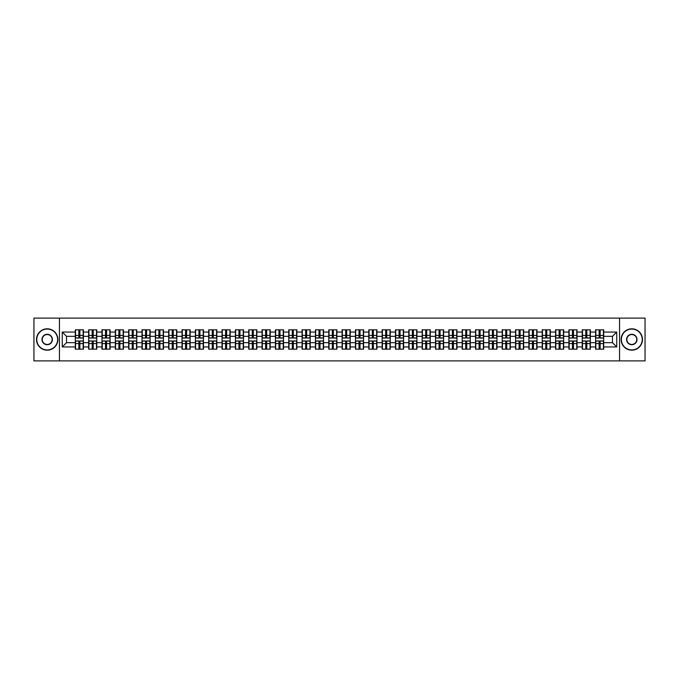 <?xml version="1.0" encoding="UTF-8"?>
<svg xmlns="http://www.w3.org/2000/svg" width="679" height="679" viewBox="0 0 679 679"><rect width="100%" height="100%" fill="white"/><g stroke="black" fill="none" stroke-linecap="round" stroke-linejoin="round"><path stroke-width="1.02" d="M619.562 360.88L645.05 360.88L645.05 318.12L619.562 318.12L619.562 360.88L59.438 360.88L59.438 318.12L33.95 318.12L33.95 360.88L59.438 360.88M619.562 318.12L59.438 318.12M612.466 342.666L612.466 336.334L603.699 336.334L603.699 342.666L612.466 342.666L616.744 346.944L616.744 332.056L603.699 332.056L603.699 329.833L595.576 329.833L595.576 336.334L590.365 336.334L590.365 342.666L595.576 342.666L595.576 336.334M616.744 346.944L603.699 346.944L603.699 349.167L595.576 349.167L595.576 346.944L590.365 346.944L590.365 349.167L582.234 349.167L582.234 346.944L577.023 346.944L577.023 349.167L568.9 349.167L568.9 346.944L563.68 346.944L563.68 349.167L555.558 349.167L555.558 346.944L550.338 346.944L550.338 349.167L542.215 349.167L542.215 346.944L537.004 346.944L537.004 349.167L528.873 349.167L528.873 346.944L523.662 346.944L523.662 349.167L515.539 349.167L515.539 346.944L510.319 346.944L510.319 349.167L502.197 349.167L502.197 346.944L496.977 346.944L496.977 349.167L488.855 349.167L488.855 346.944L483.635 346.944L483.635 349.167L475.512 349.167L475.512 346.944L470.301 346.944L470.301 349.167L462.17 349.167L462.17 346.944L456.959 346.944L456.959 349.167L448.836 349.167L448.836 346.944L443.616 346.944L443.616 349.167L435.494 349.167L435.494 346.944L430.274 346.944L430.274 349.167L422.151 349.167L422.151 346.944L416.931 346.944L416.931 349.167L408.809 349.167L408.809 346.944L403.598 346.944L403.598 349.167L395.467 349.167L395.467 346.944L390.255 346.944L390.255 349.167L382.133 349.167L382.133 346.944L376.913 346.944L376.913 349.167L368.79 349.167L368.79 346.944L363.571 346.944L363.571 349.167L355.448 349.167L355.448 346.944L350.228 346.944L350.228 349.167L342.106 349.167L342.106 346.944L336.894 346.944L336.894 349.167L328.772 349.167L328.772 346.944L323.552 346.944L323.552 349.167L315.429 349.167L315.429 346.944L310.21 346.944L310.21 349.167L302.087 349.167L302.087 346.944L296.867 346.944L296.867 349.167L288.745 349.167L288.745 346.944L283.533 346.944L283.533 349.167L275.402 349.167L275.402 346.944L270.191 346.944L270.191 349.167L262.069 349.167L262.069 346.944L256.849 346.944L256.849 349.167L248.726 349.167L248.726 346.944L243.506 346.944L243.506 349.167L235.384 349.167L235.384 346.944L230.164 346.944L230.164 349.167L222.041 349.167L222.041 346.944L216.83 346.944L216.83 349.167L208.699 349.167L208.699 346.944L203.488 346.944L203.488 349.167L195.365 349.167L195.365 346.944L190.145 346.944L190.145 349.167L182.023 349.167L182.023 346.944L176.803 346.944L176.803 349.167L168.681 349.167L168.681 346.944L163.461 346.944L163.461 349.167L155.338 349.167L155.338 346.944L150.127 346.944L150.127 349.167L141.996 349.167L141.996 346.944L136.785 346.944L136.785 349.167L128.662 349.167L128.662 346.944L123.442 346.944L123.442 349.167L115.32 349.167L115.32 346.944L110.1 346.944L110.1 349.167L101.977 349.167L101.977 346.944L96.766 346.944L96.766 349.167L88.635 349.167L88.635 346.944L83.424 346.944L83.424 349.167L75.301 349.167L75.301 346.944L62.256 346.944L62.256 332.056L75.301 332.056L75.301 336.334L66.534 336.334L66.534 342.666L75.301 342.666L75.301 336.334M595.576 332.056L590.365 332.056L590.365 329.833L582.234 329.833L582.234 332.056L577.023 332.056L577.023 329.833L568.9 329.833L568.9 332.056L563.68 332.056L563.68 329.833L555.558 329.833L555.558 332.056L550.338 332.056L550.338 329.833L542.215 329.833L542.215 332.056L537.004 332.056L537.004 329.833L528.873 329.833L528.873 332.056L523.662 332.056L523.662 329.833L515.539 329.833L515.539 332.056L510.319 332.056L510.319 329.833L502.197 329.833L502.197 332.056L496.977 332.056L496.977 329.833L488.855 329.833L488.855 332.056L483.635 332.056L483.635 329.833L475.512 329.833L475.512 332.056L470.301 332.056L470.301 329.833L462.17 329.833L462.17 332.056L456.959 332.056L456.959 329.833L448.836 329.833L448.836 332.056L443.616 332.056L443.616 329.833L435.494 329.833L435.494 332.056L430.274 332.056L430.274 329.833L422.151 329.833L422.151 332.056L416.931 332.056L416.931 329.833L408.809 329.833L408.809 332.056L403.598 332.056L403.598 329.833L395.467 329.833L395.467 332.056L390.255 332.056L390.255 329.833L382.133 329.833L382.133 332.056L376.913 332.056L376.913 329.833L368.79 329.833L368.79 332.056L363.571 332.056L363.571 329.833L355.448 329.833L355.448 332.056L350.228 332.056L350.228 329.833L342.106 329.833L342.106 332.056L336.894 332.056L336.894 329.833L328.772 329.833L328.772 332.056L323.552 332.056L323.552 329.833L315.429 329.833L315.429 332.056L310.21 332.056L310.21 329.833L302.087 329.833L302.087 332.056L296.867 332.056L296.867 329.833L288.745 329.833L288.745 332.056L283.533 332.056L283.533 329.833L275.402 329.833L275.402 332.056L270.191 332.056L270.191 329.833L262.069 329.833L262.069 332.056L256.849 332.056L256.849 329.833L248.726 329.833L248.726 332.056L243.506 332.056L243.506 329.833L235.384 329.833L235.384 332.056L230.164 332.056L230.164 329.833L222.041 329.833L222.041 332.056L216.83 332.056L216.83 329.833L208.699 329.833L208.699 332.056L203.488 332.056L203.488 329.833L195.365 329.833L195.365 332.056L190.145 332.056L190.145 329.833L182.023 329.833L182.023 332.056L176.803 332.056L176.803 329.833L168.681 329.833L168.681 332.056L163.461 332.056L163.461 329.833L155.338 329.833L155.338 332.056L150.127 332.056L150.127 329.833L141.996 329.833L141.996 332.056L136.785 332.056L136.785 329.833L128.662 329.833L128.662 332.056L123.442 332.056L123.442 329.833L115.32 329.833L115.32 332.056L110.1 332.056L110.1 329.833L101.977 329.833L101.977 332.056L96.766 332.056L96.766 329.833L88.635 329.833L88.635 332.056L83.424 332.056L83.424 329.833L75.301 329.833L75.301 332.056M595.576 342.666L595.576 346.944M590.365 342.666L590.365 346.944M590.365 332.056L590.365 336.334M577.023 342.666L582.234 342.666L582.234 336.334L577.023 336.334L577.023 346.944M582.234 342.666L582.234 346.944M582.234 332.056L582.234 336.334M577.023 332.056L577.023 336.334M563.68 342.666L568.9 342.666L568.9 336.334L563.68 336.334L563.68 346.944M568.9 342.666L568.9 346.944M568.9 332.056L568.9 336.334M563.68 332.056L563.68 336.334M550.338 342.666L555.558 342.666L555.558 336.334L550.338 336.334L550.338 346.944M555.558 342.666L555.558 346.944M555.558 332.056L555.558 336.334M550.338 332.056L550.338 336.334M537.004 342.666L542.215 342.666L542.215 336.334L537.004 336.334L537.004 346.944M542.215 342.666L542.215 346.944M542.215 332.056L542.215 336.334M537.004 332.056L537.004 336.334M523.662 342.666L528.873 342.666L528.873 336.334L523.662 336.334L523.662 346.944M528.873 342.666L528.873 346.944M528.873 332.056L528.873 336.334M523.662 332.056L523.662 336.334M510.319 342.666L515.539 342.666L515.539 336.334L510.319 336.334L510.319 346.944M515.539 342.666L515.539 346.944M515.539 332.056L515.539 336.334M510.319 332.056L510.319 336.334M496.977 342.666L502.197 342.666L502.197 336.334L496.977 336.334L496.977 346.944M502.197 342.666L502.197 346.944M502.197 332.056L502.197 336.334M496.977 332.056L496.977 336.334M483.635 342.666L488.855 342.666L488.855 336.334L483.635 336.334L483.635 346.944M488.855 342.666L488.855 346.944M488.855 332.056L488.855 336.334M483.635 332.056L483.635 336.334M470.301 342.666L475.512 342.666L475.512 336.334L470.301 336.334L470.301 346.944M475.512 342.666L475.512 346.944M475.512 332.056L475.512 336.334M470.301 332.056L470.301 336.334M456.959 342.666L462.17 342.666L462.17 336.334L456.959 336.334L456.959 346.944M462.17 342.666L462.17 346.944M462.17 332.056L462.17 336.334M456.959 332.056L456.959 336.334M443.616 342.666L448.836 342.666L448.836 336.334L443.616 336.334L443.616 346.944M448.836 342.666L448.836 346.944M448.836 332.056L448.836 336.334M443.616 332.056L443.616 336.334M430.274 342.666L435.494 342.666L435.494 336.334L430.274 336.334L430.274 346.944M435.494 342.666L435.494 346.944M435.494 332.056L435.494 336.334M430.274 332.056L430.274 336.334M416.931 342.666L422.151 342.666L422.151 336.334L416.931 336.334L416.931 346.944M422.151 342.666L422.151 346.944M422.151 332.056L422.151 336.334M416.931 332.056L416.931 336.334M403.598 342.666L408.809 342.666L408.809 336.334L403.598 336.334L403.598 346.944M408.809 342.666L408.809 346.944M408.809 332.056L408.809 336.334M403.598 332.056L403.598 336.334M390.255 342.666L395.467 342.666L395.467 336.334L390.255 336.334L390.255 346.944M395.467 342.666L395.467 346.944M395.467 332.056L395.467 336.334M390.255 332.056L390.255 336.334M376.913 342.666L382.133 342.666L382.133 336.334L376.913 336.334L376.913 346.944M382.133 342.666L382.133 346.944M382.133 332.056L382.133 336.334M376.913 332.056L376.913 336.334M363.571 342.666L368.79 342.666L368.79 336.334L363.571 336.334L363.571 346.944M368.79 342.666L368.79 346.944M368.79 332.056L368.79 336.334M363.571 332.056L363.571 336.334M350.228 342.666L355.448 342.666L355.448 336.334L350.228 336.334L350.228 346.944M355.448 342.666L355.448 346.944M355.448 332.056L355.448 336.334M350.228 332.056L350.228 336.334M336.894 342.666L342.106 342.666L342.106 336.334L336.894 336.334L336.894 346.944M342.106 342.666L342.106 346.944M342.106 332.056L342.106 336.334M336.894 332.056L336.894 336.334M323.552 342.666L328.772 342.666L328.772 336.334L323.552 336.334L323.552 346.944M328.772 342.666L328.772 346.944M328.772 332.056L328.772 336.334M323.552 332.056L323.552 336.334M310.21 342.666L315.429 342.666L315.429 336.334L310.21 336.334L310.21 346.944M315.429 342.666L315.429 346.944M315.429 332.056L315.429 336.334M310.21 332.056L310.21 336.334M296.867 342.666L302.087 342.666L302.087 336.334L296.867 336.334L296.867 346.944M302.087 342.666L302.087 346.944M302.087 332.056L302.087 336.334M296.867 332.056L296.867 336.334M283.533 342.666L288.745 342.666L288.745 336.334L283.533 336.334L283.533 346.944M288.745 342.666L288.745 346.944M288.745 332.056L288.745 336.334M283.533 332.056L283.533 336.334M270.191 342.666L275.402 342.666L275.402 336.334L270.191 336.334L270.191 346.944M275.402 342.666L275.402 346.944M275.402 332.056L275.402 336.334M270.191 332.056L270.191 336.334M256.849 342.666L262.069 342.666L262.069 336.334L256.849 336.334L256.849 346.944M262.069 342.666L262.069 346.944M262.069 332.056L262.069 336.334M256.849 332.056L256.849 336.334M243.506 342.666L248.726 342.666L248.726 336.334L243.506 336.334L243.506 346.944M248.726 342.666L248.726 346.944M248.726 332.056L248.726 336.334M243.506 332.056L243.506 336.334M230.164 342.666L235.384 342.666L235.384 336.334L230.164 336.334L230.164 346.944M235.384 342.666L235.384 346.944M235.384 332.056L235.384 336.334M230.164 332.056L230.164 336.334M216.83 342.666L222.041 342.666L222.041 336.334L216.83 336.334L216.83 346.944M222.041 342.666L222.041 346.944M222.041 332.056L222.041 336.334M216.83 332.056L216.83 336.334M203.488 342.666L208.699 342.666L208.699 336.334L203.488 336.334L203.488 346.944M208.699 342.666L208.699 346.944M208.699 332.056L208.699 336.334M203.488 332.056L203.488 336.334M190.145 342.666L195.365 342.666L195.365 336.334L190.145 336.334L190.145 346.944M195.365 342.666L195.365 346.944M195.365 332.056L195.365 336.334M190.145 332.056L190.145 336.334M176.803 342.666L182.023 342.666L182.023 336.334L176.803 336.334L176.803 346.944M182.023 342.666L182.023 346.944M182.023 332.056L182.023 336.334M176.803 332.056L176.803 336.334M163.461 342.666L168.681 342.666L168.681 336.334L163.461 336.334L163.461 346.944M168.681 342.666L168.681 346.944M168.681 332.056L168.681 336.334M163.461 332.056L163.461 336.334M150.127 342.666L155.338 342.666L155.338 336.334L150.127 336.334L150.127 346.944M155.338 342.666L155.338 346.944M155.338 332.056L155.338 336.334M150.127 332.056L150.127 336.334M136.785 342.666L141.996 342.666L141.996 336.334L136.785 336.334L136.785 346.944M141.996 342.666L141.996 346.944M141.996 332.056L141.996 336.334M136.785 332.056L136.785 336.334M123.442 342.666L128.662 342.666L128.662 336.334L123.442 336.334L123.442 346.944M128.662 342.666L128.662 346.944M128.662 332.056L128.662 336.334M123.442 332.056L123.442 336.334M110.1 342.666L115.32 342.666L115.32 336.334L110.1 336.334L110.1 346.944M115.32 342.666L115.32 346.944M115.32 332.056L115.32 336.334M110.1 332.056L110.1 336.334M96.766 342.666L101.977 342.666L101.977 336.334L96.766 336.334L96.766 346.944M101.977 342.666L101.977 346.944M101.977 332.056L101.977 336.334M96.766 332.056L96.766 336.334M83.424 342.666L88.635 342.666L88.635 336.334L83.424 336.334L83.424 346.944M88.635 342.666L88.635 346.944M88.635 332.056L88.635 336.334M83.424 332.056L83.424 336.334M75.301 342.666L75.301 346.944M66.534 342.666L62.256 346.944M62.256 332.056L66.534 336.334M603.699 342.666L603.699 346.944M603.699 332.056L603.699 336.334M616.744 332.056L612.466 336.334M83.161 329.833L83.161 338.049L79.876 338.049L79.876 329.833M78.849 329.833L78.849 338.049L75.556 338.049L75.556 329.833M78.849 330.945L79.876 330.945M79.876 334.11L78.849 334.11M75.556 349.167L75.556 340.951L78.849 340.951L78.849 349.167M79.876 349.167L79.876 340.951L83.161 340.951L83.161 349.167M79.876 348.055L78.849 348.055M78.849 344.89L79.876 344.89M47.207 349.931A10.431 10.431 0 0 0 57.639 339.5A10.431 10.431 0 0 0 47.207 329.069A10.431 10.431 0 0 0 36.768 339.5A10.431 10.431 0 0 0 47.207 349.931M47.207 328.814A10.686 10.686 0 0 1 57.893 339.5A10.686 10.686 0 0 1 47.207 350.186A10.686 10.686 0 0 1 36.513 339.5A10.686 10.686 0 0 1 47.207 328.814M47.207 344.72A5.22 5.22 0 0 1 41.988 339.5A5.22 5.22 0 0 1 47.207 334.28A5.22 5.22 0 0 1 52.419 339.5A5.22 5.22 0 0 1 47.207 344.72M47.207 334.543A4.957 4.957 0 0 0 42.242 339.5A4.957 4.957 0 0 0 47.207 344.457A4.957 4.957 0 0 0 52.164 339.5A4.957 4.957 0 0 0 47.207 334.543M631.793 349.931A10.431 10.431 0 0 0 642.232 339.5A10.431 10.431 0 0 0 631.793 329.069A10.431 10.431 0 0 0 621.361 339.5A10.431 10.431 0 0 0 631.793 349.931M631.793 328.814A10.686 10.686 0 0 1 642.487 339.5A10.686 10.686 0 0 1 631.793 350.186A10.686 10.686 0 0 1 621.107 339.5A10.686 10.686 0 0 1 631.793 328.814M631.793 344.72A5.22 5.22 0 0 1 626.581 339.5A5.22 5.22 0 0 1 631.793 334.28A5.22 5.22 0 0 1 637.012 339.5A5.22 5.22 0 0 1 631.793 344.72M631.793 334.543A4.957 4.957 0 0 0 626.836 339.5A4.957 4.957 0 0 0 631.793 344.457A4.957 4.957 0 0 0 636.758 339.5A4.957 4.957 0 0 0 631.793 334.543M96.503 329.833L96.503 338.049L93.21 338.049L93.21 329.833M92.183 329.833L92.183 338.049L88.898 338.049L88.898 329.833M92.183 330.945L93.21 330.945M93.21 334.11L92.183 334.11M109.845 329.833L109.845 338.049L106.552 338.049L106.552 329.833M105.525 329.833L105.525 338.049L102.232 338.049L102.232 329.833M105.525 330.945L106.552 330.945M106.552 334.11L105.525 334.11M123.188 329.833L123.188 338.049L119.894 338.049L119.894 329.833M118.867 329.833L118.867 338.049L115.574 338.049L115.574 329.833M118.867 330.945L119.894 330.945M119.894 334.11L118.867 334.11M136.53 329.833L136.53 338.049L133.237 338.049L133.237 329.833M132.21 329.833L132.21 338.049L128.917 338.049L128.917 329.833M132.21 330.945L133.237 330.945M133.237 334.11L132.21 334.11M149.864 329.833L149.864 338.049L146.579 338.049L146.579 329.833M145.552 329.833L145.552 338.049L142.259 338.049L142.259 329.833M145.552 330.945L146.579 330.945M146.579 334.11L145.552 334.11M88.898 349.167L88.898 340.951L92.183 340.951L92.183 349.167M93.21 349.167L93.21 340.951L96.503 340.951L96.503 349.167M93.21 348.055L92.183 348.055M92.183 344.89L93.21 344.89M102.232 349.167L102.232 340.951L105.525 340.951L105.525 349.167M106.552 349.167L106.552 340.951L109.845 340.951L109.845 349.167M106.552 348.055L105.525 348.055M105.525 344.89L106.552 344.89M115.574 349.167L115.574 340.951L118.867 340.951L118.867 349.167M119.894 349.167L119.894 340.951L123.188 340.951L123.188 349.167M119.894 348.055L118.867 348.055M118.867 344.89L119.894 344.89M128.917 349.167L128.917 340.951L132.21 340.951L132.21 349.167M133.237 349.167L133.237 340.951L136.53 340.951L136.53 349.167M133.237 348.055L132.21 348.055M132.21 344.89L133.237 344.89M142.259 349.167L142.259 340.951L145.552 340.951L145.552 349.167M146.579 349.167L146.579 340.951L149.864 340.951L149.864 349.167M146.579 348.055L145.552 348.055M145.552 344.89L146.579 344.89M163.206 329.833L163.206 338.049L159.913 338.049L159.913 329.833M158.886 329.833L158.886 338.049L155.593 338.049L155.593 329.833M158.886 330.945L159.913 330.945M159.913 334.11L158.886 334.11M155.593 349.167L155.593 340.951L158.886 340.951L158.886 349.167M159.913 349.167L159.913 340.951L163.206 340.951L163.206 349.167M159.913 348.055L158.886 348.055M158.886 344.89L159.913 344.89M176.548 329.833L176.548 338.049L173.255 338.049L173.255 329.833M172.228 329.833L172.228 338.049L168.935 338.049L168.935 329.833M172.228 330.945L173.255 330.945M173.255 334.11L172.228 334.11M168.935 349.167L168.935 340.951L172.228 340.951L172.228 349.167M173.255 349.167L173.255 340.951L176.548 340.951L176.548 349.167M173.255 348.055L172.228 348.055M172.228 344.89L173.255 344.89M189.891 329.833L189.891 338.049L186.598 338.049L186.598 329.833M185.571 329.833L185.571 338.049L182.278 338.049L182.278 329.833M185.571 330.945L186.598 330.945M186.598 334.11L185.571 334.11M182.278 349.167L182.278 340.951L185.571 340.951L185.571 349.167M186.598 349.167L186.598 340.951L189.891 340.951L189.891 349.167M186.598 348.055L185.571 348.055M185.571 344.89L186.598 344.89M203.233 329.833L203.233 338.049L199.94 338.049L199.94 329.833M198.913 329.833L198.913 338.049L195.62 338.049L195.62 329.833M198.913 330.945L199.94 330.945M199.94 334.11L198.913 334.11M195.62 349.167L195.62 340.951L198.913 340.951L198.913 349.167M199.94 349.167L199.94 340.951L203.233 340.951L203.233 349.167M199.94 348.055L198.913 348.055M198.913 344.89L199.94 344.89M216.567 329.833L216.567 338.049L213.274 338.049L213.274 329.833M212.255 329.833L212.255 338.049L208.962 338.049L208.962 329.833M212.255 330.945L213.274 330.945M213.274 334.11L212.255 334.11M208.962 349.167L208.962 340.951L212.255 340.951L212.255 349.167M213.274 349.167L213.274 340.951L216.567 340.951L216.567 349.167M213.274 348.055L212.255 348.055M212.255 344.89L213.274 344.89M229.909 329.833L229.909 338.049L226.616 338.049L226.616 329.833M225.589 329.833L225.589 338.049L222.296 338.049L222.296 329.833M225.589 330.945L226.616 330.945M226.616 334.11L225.589 334.11M222.296 349.167L222.296 340.951L225.589 340.951L225.589 349.167M226.616 349.167L226.616 340.951L229.909 340.951L229.909 349.167M226.616 348.055L225.589 348.055M225.589 344.89L226.616 344.89M243.252 329.833L243.252 338.049L239.959 338.049L239.959 329.833M238.932 329.833L238.932 338.049L235.638 338.049L235.638 329.833M238.932 330.945L239.959 330.945M239.959 334.11L238.932 334.11M235.638 349.167L235.638 340.951L238.932 340.951L238.932 349.167M239.959 349.167L239.959 340.951L243.252 340.951L243.252 349.167M239.959 348.055L238.932 348.055M238.932 344.89L239.959 344.89M256.594 329.833L256.594 338.049L253.301 338.049L253.301 329.833M252.274 329.833L252.274 338.049L248.981 338.049L248.981 329.833M252.274 330.945L253.301 330.945M253.301 334.11L252.274 334.11M248.981 349.167L248.981 340.951L252.274 340.951L252.274 349.167M253.301 349.167L253.301 340.951L256.594 340.951L256.594 349.167M253.301 348.055L252.274 348.055M252.274 344.89L253.301 344.89M269.936 329.833L269.936 338.049L266.643 338.049L266.643 329.833M265.616 329.833L265.616 338.049L262.323 338.049L262.323 329.833M265.616 330.945L266.643 330.945M266.643 334.11L265.616 334.11M262.323 349.167L262.323 340.951L265.616 340.951L265.616 349.167M266.643 349.167L266.643 340.951L269.936 340.951L269.936 349.167M266.643 348.055L265.616 348.055M265.616 344.89L266.643 344.89M283.27 329.833L283.27 338.049L279.977 338.049L279.977 329.833M278.95 329.833L278.95 338.049L275.666 338.049L275.666 329.833M278.95 330.945L279.977 330.945M279.977 334.11L278.95 334.11M275.666 349.167L275.666 340.951L278.95 340.951L278.95 349.167M279.977 349.167L279.977 340.951L283.27 340.951L283.27 349.167M279.977 348.055L278.95 348.055M278.95 344.89L279.977 344.89M296.613 329.833L296.613 338.049L293.32 338.049L293.32 329.833M292.293 329.833L292.293 338.049L288.999 338.049L288.999 329.833M292.293 330.945L293.32 330.945M293.32 334.11L292.293 334.11M288.999 349.167L288.999 340.951L292.293 340.951L292.293 349.167M293.32 349.167L293.32 340.951L296.613 340.951L296.613 349.167M293.32 348.055L292.293 348.055M292.293 344.89L293.32 344.89M309.955 329.833L309.955 338.049L306.662 338.049L306.662 329.833M305.635 329.833L305.635 338.049L302.342 338.049L302.342 329.833M305.635 330.945L306.662 330.945M306.662 334.11L305.635 334.11M302.342 349.167L302.342 340.951L305.635 340.951L305.635 349.167M306.662 349.167L306.662 340.951L309.955 340.951L309.955 349.167M306.662 348.055L305.635 348.055M305.635 344.89L306.662 344.89M323.297 329.833L323.297 338.049L320.004 338.049L320.004 329.833M318.977 329.833L318.977 338.049L315.684 338.049L315.684 329.833M318.977 330.945L320.004 330.945M320.004 334.11L318.977 334.11M315.684 349.167L315.684 340.951L318.977 340.951L318.977 349.167M320.004 349.167L320.004 340.951L323.297 340.951L323.297 349.167M320.004 348.055L318.977 348.055M318.977 344.89L320.004 344.89M336.631 329.833L336.631 338.049L333.347 338.049L333.347 329.833M332.32 329.833L332.32 338.049L329.026 338.049L329.026 329.833M332.32 330.945L333.347 330.945M333.347 334.11L332.32 334.11M329.026 349.167L329.026 340.951L332.32 340.951L332.32 349.167M333.347 349.167L333.347 340.951L336.631 340.951L336.631 349.167M333.347 348.055L332.32 348.055M332.32 344.89L333.347 344.89M349.974 329.833L349.974 338.049L346.68 338.049L346.68 329.833M345.653 329.833L345.653 338.049L342.369 338.049L342.369 329.833M345.653 330.945L346.68 330.945M346.68 334.11L345.653 334.11M342.369 349.167L342.369 340.951L345.653 340.951L345.653 349.167M346.68 349.167L346.68 340.951L349.974 340.951L349.974 349.167M346.68 348.055L345.653 348.055M345.653 344.89L346.68 344.89M363.316 329.833L363.316 338.049L360.023 338.049L360.023 329.833M358.996 329.833L358.996 338.049L355.703 338.049L355.703 329.833M358.996 330.945L360.023 330.945M360.023 334.11L358.996 334.11M355.703 349.167L355.703 340.951L358.996 340.951L358.996 349.167M360.023 349.167L360.023 340.951L363.316 340.951L363.316 349.167M360.023 348.055L358.996 348.055M358.996 344.89L360.023 344.89M376.658 329.833L376.658 338.049L373.365 338.049L373.365 329.833M372.338 329.833L372.338 338.049L369.045 338.049L369.045 329.833M372.338 330.945L373.365 330.945M373.365 334.11L372.338 334.11M369.045 349.167L369.045 340.951L372.338 340.951L372.338 349.167M373.365 349.167L373.365 340.951L376.658 340.951L376.658 349.167M373.365 348.055L372.338 348.055M372.338 344.89L373.365 344.89M390.001 329.833L390.001 338.049L386.707 338.049L386.707 329.833M385.68 329.833L385.68 338.049L382.387 338.049L382.387 329.833M385.68 330.945L386.707 330.945M386.707 334.11L385.68 334.11M382.387 349.167L382.387 340.951L385.68 340.951L385.68 349.167M386.707 349.167L386.707 340.951L390.001 340.951L390.001 349.167M386.707 348.055L385.68 348.055M385.68 344.89L386.707 344.89M403.334 329.833L403.334 338.049L400.05 338.049L400.05 329.833M399.023 329.833L399.023 338.049L395.73 338.049L395.73 329.833M399.023 330.945L400.05 330.945M400.05 334.11L399.023 334.11M395.73 349.167L395.73 340.951L399.023 340.951L399.023 349.167M400.05 349.167L400.05 340.951L403.334 340.951L403.334 349.167M400.05 348.055L399.023 348.055M399.023 344.89L400.05 344.89M416.677 329.833L416.677 338.049L413.384 338.049L413.384 329.833M412.357 329.833L412.357 338.049L409.064 338.049L409.064 329.833M412.357 330.945L413.384 330.945M413.384 334.11L412.357 334.11M409.064 349.167L409.064 340.951L412.357 340.951L412.357 349.167M413.384 349.167L413.384 340.951L416.677 340.951L416.677 349.167M413.384 348.055L412.357 348.055M412.357 344.89L413.384 344.89M430.019 329.833L430.019 338.049L426.726 338.049L426.726 329.833M425.699 329.833L425.699 338.049L422.406 338.049L422.406 329.833M425.699 330.945L426.726 330.945M426.726 334.11L425.699 334.11M422.406 349.167L422.406 340.951L425.699 340.951L425.699 349.167M426.726 349.167L426.726 340.951L430.019 340.951L430.019 349.167M426.726 348.055L425.699 348.055M425.699 344.89L426.726 344.89M443.362 329.833L443.362 338.049L440.068 338.049L440.068 329.833M439.041 329.833L439.041 338.049L435.748 338.049L435.748 329.833M439.041 330.945L440.068 330.945M440.068 334.11L439.041 334.11M435.748 349.167L435.748 340.951L439.041 340.951L439.041 349.167M440.068 349.167L440.068 340.951L443.362 340.951L443.362 349.167M440.068 348.055L439.041 348.055M439.041 344.89L440.068 344.89M456.704 329.833L456.704 338.049L453.411 338.049L453.411 329.833M452.384 329.833L452.384 338.049L449.091 338.049L449.091 329.833M452.384 330.945L453.411 330.945M453.411 334.11L452.384 334.11M449.091 349.167L449.091 340.951L452.384 340.951L452.384 349.167M453.411 349.167L453.411 340.951L456.704 340.951L456.704 349.167M453.411 348.055L452.384 348.055M452.384 344.89L453.411 344.89M470.038 329.833L470.038 338.049L466.745 338.049L466.745 329.833M465.726 329.833L465.726 338.049L462.433 338.049L462.433 329.833M465.726 330.945L466.745 330.945M466.745 334.11L465.726 334.11M462.433 349.167L462.433 340.951L465.726 340.951L465.726 349.167M466.745 349.167L466.745 340.951L470.038 340.951L470.038 349.167M466.745 348.055L465.726 348.055M465.726 344.89L466.745 344.89M483.38 329.833L483.38 338.049L480.087 338.049L480.087 329.833M479.06 329.833L479.06 338.049L475.767 338.049L475.767 329.833M479.06 330.945L480.087 330.945M480.087 334.11L479.06 334.11M475.767 349.167L475.767 340.951L479.06 340.951L479.06 349.167M480.087 349.167L480.087 340.951L483.38 340.951L483.38 349.167M480.087 348.055L479.06 348.055M479.06 344.89L480.087 344.89M496.722 329.833L496.722 338.049L493.429 338.049L493.429 329.833M492.402 329.833L492.402 338.049L489.109 338.049L489.109 329.833M492.402 330.945L493.429 330.945M493.429 334.11L492.402 334.11M489.109 349.167L489.109 340.951L492.402 340.951L492.402 349.167M493.429 349.167L493.429 340.951L496.722 340.951L496.722 349.167M493.429 348.055L492.402 348.055M492.402 344.89L493.429 344.89M510.065 329.833L510.065 338.049L506.772 338.049L506.772 329.833M505.745 329.833L505.745 338.049L502.452 338.049L502.452 329.833M505.745 330.945L506.772 330.945M506.772 334.11L505.745 334.11M502.452 349.167L502.452 340.951L505.745 340.951L505.745 349.167M506.772 349.167L506.772 340.951L510.065 340.951L510.065 349.167M506.772 348.055L505.745 348.055M505.745 344.89L506.772 344.89M523.407 329.833L523.407 338.049L520.114 338.049L520.114 329.833M519.087 329.833L519.087 338.049L515.794 338.049L515.794 329.833M519.087 330.945L520.114 330.945M520.114 334.11L519.087 334.11M515.794 349.167L515.794 340.951L519.087 340.951L519.087 349.167M520.114 349.167L520.114 340.951L523.407 340.951L523.407 349.167M520.114 348.055L519.087 348.055M519.087 344.89L520.114 344.89M536.741 329.833L536.741 338.049L533.448 338.049L533.448 329.833M532.421 329.833L532.421 338.049L529.136 338.049L529.136 329.833M532.421 330.945L533.448 330.945M533.448 334.11L532.421 334.11M529.136 349.167L529.136 340.951L532.421 340.951L532.421 349.167M533.448 349.167L533.448 340.951L536.741 340.951L536.741 349.167M533.448 348.055L532.421 348.055M532.421 344.89L533.448 344.89M550.083 329.833L550.083 338.049L546.79 338.049L546.79 329.833M545.763 329.833L545.763 338.049L542.47 338.049L542.47 329.833M545.763 330.945L546.79 330.945M546.79 334.11L545.763 334.11M542.47 349.167L542.47 340.951L545.763 340.951L545.763 349.167M546.79 349.167L546.79 340.951L550.083 340.951L550.083 349.167M546.79 348.055L545.763 348.055M545.763 344.89L546.79 344.89M563.426 329.833L563.426 338.049L560.133 338.049L560.133 329.833M559.106 329.833L559.106 338.049L555.812 338.049L555.812 329.833M559.106 330.945L560.133 330.945M560.133 334.11L559.106 334.11M555.812 349.167L555.812 340.951L559.106 340.951L559.106 349.167M560.133 349.167L560.133 340.951L563.426 340.951L563.426 349.167M560.133 348.055L559.106 348.055M559.106 344.89L560.133 344.89M576.768 329.833L576.768 338.049L573.475 338.049L573.475 329.833M572.448 329.833L572.448 338.049L569.155 338.049L569.155 329.833M572.448 330.945L573.475 330.945M573.475 334.11L572.448 334.11M569.155 349.167L569.155 340.951L572.448 340.951L572.448 349.167M573.475 349.167L573.475 340.951L576.768 340.951L576.768 349.167M573.475 348.055L572.448 348.055M572.448 344.89L573.475 344.89M590.102 329.833L590.102 338.049L586.817 338.049L586.817 329.833M585.79 329.833L585.79 338.049L582.497 338.049L582.497 329.833M585.79 330.945L586.817 330.945M586.817 334.11L585.79 334.11M582.497 349.167L582.497 340.951L585.79 340.951L585.79 349.167M586.817 349.167L586.817 340.951L590.102 340.951L590.102 349.167M586.817 348.055L585.79 348.055M585.79 344.89L586.817 344.89M603.444 329.833L603.444 338.049L600.151 338.049L600.151 329.833M599.124 329.833L599.124 338.049L595.839 338.049L595.839 329.833M599.124 330.945L600.151 330.945M600.151 334.11L599.124 334.11M595.839 349.167L595.839 340.951L599.124 340.951L599.124 349.167M600.151 349.167L600.151 340.951L603.444 340.951L603.444 349.167M600.151 348.055L599.124 348.055M599.124 344.89L600.151 344.89M78.849 335.409L75.556 335.409M78.849 337.938L75.556 337.938M83.161 335.409L79.876 335.409M83.161 337.938L79.876 337.938M79.876 343.591L83.161 343.591M79.876 341.062L83.161 341.062M75.556 343.591L78.849 343.591M75.556 341.062L78.849 341.062M92.183 335.409L88.898 335.409M92.183 337.938L88.898 337.938M96.503 335.409L93.21 335.409M96.503 337.938L93.21 337.938M105.525 335.409L102.232 335.409M105.525 337.938L102.232 337.938M109.845 335.409L106.552 335.409M109.845 337.938L106.552 337.938M118.867 335.409L115.574 335.409M118.867 337.938L115.574 337.938M123.188 335.409L119.894 335.409M123.188 337.938L119.894 337.938M132.21 335.409L128.917 335.409M132.21 337.938L128.917 337.938M136.53 335.409L133.237 335.409M136.53 337.938L133.237 337.938M145.552 335.409L142.259 335.409M145.552 337.938L142.259 337.938M149.864 335.409L146.579 335.409M149.864 337.938L146.579 337.938M93.21 343.591L96.503 343.591M93.21 341.062L96.503 341.062M88.898 343.591L92.183 343.591M88.898 341.062L92.183 341.062M106.552 343.591L109.845 343.591M106.552 341.062L109.845 341.062M102.232 343.591L105.525 343.591M102.232 341.062L105.525 341.062M119.894 343.591L123.188 343.591M119.894 341.062L123.188 341.062M115.574 343.591L118.867 343.591M115.574 341.062L118.867 341.062M133.237 343.591L136.53 343.591M133.237 341.062L136.53 341.062M128.917 343.591L132.21 343.591M128.917 341.062L132.21 341.062M146.579 343.591L149.864 343.591M146.579 341.062L149.864 341.062M142.259 343.591L145.552 343.591M142.259 341.062L145.552 341.062M158.886 335.409L155.593 335.409M158.886 337.938L155.593 337.938M163.206 335.409L159.913 335.409M163.206 337.938L159.913 337.938M159.913 343.591L163.206 343.591M159.913 341.062L163.206 341.062M155.593 343.591L158.886 343.591M155.593 341.062L158.886 341.062M172.228 335.409L168.935 335.409M172.228 337.938L168.935 337.938M176.548 335.409L173.255 335.409M176.548 337.938L173.255 337.938M173.255 343.591L176.548 343.591M173.255 341.062L176.548 341.062M168.935 343.591L172.228 343.591M168.935 341.062L172.228 341.062M185.571 335.409L182.278 335.409M185.571 337.938L182.278 337.938M189.891 335.409L186.598 335.409M189.891 337.938L186.598 337.938M186.598 343.591L189.891 343.591M186.598 341.062L189.891 341.062M182.278 343.591L185.571 343.591M182.278 341.062L185.571 341.062M198.913 335.409L195.62 335.409M198.913 337.938L195.62 337.938M203.233 335.409L199.94 335.409M203.233 337.938L199.94 337.938M199.94 343.591L203.233 343.591M199.94 341.062L203.233 341.062M195.62 343.591L198.913 343.591M195.62 341.062L198.913 341.062M212.255 335.409L208.962 335.409M212.255 337.938L208.962 337.938M216.567 335.409L213.274 335.409M216.567 337.938L213.274 337.938M213.274 343.591L216.567 343.591M213.274 341.062L216.567 341.062M208.962 343.591L212.255 343.591M208.962 341.062L212.255 341.062M225.589 335.409L222.296 335.409M225.589 337.938L222.296 337.938M229.909 335.409L226.616 335.409M229.909 337.938L226.616 337.938M226.616 343.591L229.909 343.591M226.616 341.062L229.909 341.062M222.296 343.591L225.589 343.591M222.296 341.062L225.589 341.062M238.932 335.409L235.638 335.409M238.932 337.938L235.638 337.938M243.252 335.409L239.959 335.409M243.252 337.938L239.959 337.938M239.959 343.591L243.252 343.591M239.959 341.062L243.252 341.062M235.638 343.591L238.932 343.591M235.638 341.062L238.932 341.062M252.274 335.409L248.981 335.409M252.274 337.938L248.981 337.938M256.594 335.409L253.301 335.409M256.594 337.938L253.301 337.938M253.301 343.591L256.594 343.591M253.301 341.062L256.594 341.062M248.981 343.591L252.274 343.591M248.981 341.062L252.274 341.062M265.616 335.409L262.323 335.409M265.616 337.938L262.323 337.938M269.936 335.409L266.643 335.409M269.936 337.938L266.643 337.938M266.643 343.591L269.936 343.591M266.643 341.062L269.936 341.062M262.323 343.591L265.616 343.591M262.323 341.062L265.616 341.062M278.95 335.409L275.666 335.409M278.95 337.938L275.666 337.938M283.27 335.409L279.977 335.409M283.27 337.938L279.977 337.938M279.977 343.591L283.27 343.591M279.977 341.062L283.27 341.062M275.666 343.591L278.95 343.591M275.666 341.062L278.95 341.062M292.293 335.409L288.999 335.409M292.293 337.938L288.999 337.938M296.613 335.409L293.32 335.409M296.613 337.938L293.32 337.938M293.32 343.591L296.613 343.591M293.32 341.062L296.613 341.062M288.999 343.591L292.293 343.591M288.999 341.062L292.293 341.062M305.635 335.409L302.342 335.409M305.635 337.938L302.342 337.938M309.955 335.409L306.662 335.409M309.955 337.938L306.662 337.938M306.662 343.591L309.955 343.591M306.662 341.062L309.955 341.062M302.342 343.591L305.635 343.591M302.342 341.062L305.635 341.062M318.977 335.409L315.684 335.409M318.977 337.938L315.684 337.938M323.297 335.409L320.004 335.409M323.297 337.938L320.004 337.938M320.004 343.591L323.297 343.591M320.004 341.062L323.297 341.062M315.684 343.591L318.977 343.591M315.684 341.062L318.977 341.062M332.32 335.409L329.026 335.409M332.32 337.938L329.026 337.938M336.631 335.409L333.347 335.409M336.631 337.938L333.347 337.938M333.347 343.591L336.631 343.591M333.347 341.062L336.631 341.062M329.026 343.591L332.32 343.591M329.026 341.062L332.32 341.062M345.653 335.409L342.369 335.409M345.653 337.938L342.369 337.938M349.974 335.409L346.68 335.409M349.974 337.938L346.68 337.938M346.68 343.591L349.974 343.591M346.68 341.062L349.974 341.062M342.369 343.591L345.653 343.591M342.369 341.062L345.653 341.062M358.996 335.409L355.703 335.409M358.996 337.938L355.703 337.938M363.316 335.409L360.023 335.409M363.316 337.938L360.023 337.938M360.023 343.591L363.316 343.591M360.023 341.062L363.316 341.062M355.703 343.591L358.996 343.591M355.703 341.062L358.996 341.062M372.338 335.409L369.045 335.409M372.338 337.938L369.045 337.938M376.658 335.409L373.365 335.409M376.658 337.938L373.365 337.938M373.365 343.591L376.658 343.591M373.365 341.062L376.658 341.062M369.045 343.591L372.338 343.591M369.045 341.062L372.338 341.062M385.68 335.409L382.387 335.409M385.68 337.938L382.387 337.938M390.001 335.409L386.707 335.409M390.001 337.938L386.707 337.938M386.707 343.591L390.001 343.591M386.707 341.062L390.001 341.062M382.387 343.591L385.68 343.591M382.387 341.062L385.68 341.062M399.023 335.409L395.73 335.409M399.023 337.938L395.73 337.938M403.334 335.409L400.05 335.409M403.334 337.938L400.05 337.938M400.05 343.591L403.334 343.591M400.05 341.062L403.334 341.062M395.73 343.591L399.023 343.591M395.73 341.062L399.023 341.062M412.357 335.409L409.064 335.409M412.357 337.938L409.064 337.938M416.677 335.409L413.384 335.409M416.677 337.938L413.384 337.938M413.384 343.591L416.677 343.591M413.384 341.062L416.677 341.062M409.064 343.591L412.357 343.591M409.064 341.062L412.357 341.062M425.699 335.409L422.406 335.409M425.699 337.938L422.406 337.938M430.019 335.409L426.726 335.409M430.019 337.938L426.726 337.938M426.726 343.591L430.019 343.591M426.726 341.062L430.019 341.062M422.406 343.591L425.699 343.591M422.406 341.062L425.699 341.062M439.041 335.409L435.748 335.409M439.041 337.938L435.748 337.938M443.362 335.409L440.068 335.409M443.362 337.938L440.068 337.938M440.068 343.591L443.362 343.591M440.068 341.062L443.362 341.062M435.748 343.591L439.041 343.591M435.748 341.062L439.041 341.062M452.384 335.409L449.091 335.409M452.384 337.938L449.091 337.938M456.704 335.409L453.411 335.409M456.704 337.938L453.411 337.938M453.411 343.591L456.704 343.591M453.411 341.062L456.704 341.062M449.091 343.591L452.384 343.591M449.091 341.062L452.384 341.062M465.726 335.409L462.433 335.409M465.726 337.938L462.433 337.938M470.038 335.409L466.745 335.409M470.038 337.938L466.745 337.938M466.745 343.591L470.038 343.591M466.745 341.062L470.038 341.062M462.433 343.591L465.726 343.591M462.433 341.062L465.726 341.062M479.06 335.409L475.767 335.409M479.06 337.938L475.767 337.938M483.38 335.409L480.087 335.409M483.38 337.938L480.087 337.938M480.087 343.591L483.38 343.591M480.087 341.062L483.38 341.062M475.767 343.591L479.06 343.591M475.767 341.062L479.06 341.062M492.402 335.409L489.109 335.409M492.402 337.938L489.109 337.938M496.722 335.409L493.429 335.409M496.722 337.938L493.429 337.938M493.429 343.591L496.722 343.591M493.429 341.062L496.722 341.062M489.109 343.591L492.402 343.591M489.109 341.062L492.402 341.062M505.745 335.409L502.452 335.409M505.745 337.938L502.452 337.938M510.065 335.409L506.772 335.409M510.065 337.938L506.772 337.938M506.772 343.591L510.065 343.591M506.772 341.062L510.065 341.062M502.452 343.591L505.745 343.591M502.452 341.062L505.745 341.062M519.087 335.409L515.794 335.409M519.087 337.938L515.794 337.938M523.407 335.409L520.114 335.409M523.407 337.938L520.114 337.938M520.114 343.591L523.407 343.591M520.114 341.062L523.407 341.062M515.794 343.591L519.087 343.591M515.794 341.062L519.087 341.062M532.421 335.409L529.136 335.409M532.421 337.938L529.136 337.938M536.741 335.409L533.448 335.409M536.741 337.938L533.448 337.938M533.448 343.591L536.741 343.591M533.448 341.062L536.741 341.062M529.136 343.591L532.421 343.591M529.136 341.062L532.421 341.062M545.763 335.409L542.47 335.409M545.763 337.938L542.47 337.938M550.083 335.409L546.79 335.409M550.083 337.938L546.79 337.938M546.79 343.591L550.083 343.591M546.79 341.062L550.083 341.062M542.47 343.591L545.763 343.591M542.47 341.062L545.763 341.062M559.106 335.409L555.812 335.409M559.106 337.938L555.812 337.938M563.426 335.409L560.133 335.409M563.426 337.938L560.133 337.938M560.133 343.591L563.426 343.591M560.133 341.062L563.426 341.062M555.812 343.591L559.106 343.591M555.812 341.062L559.106 341.062M572.448 335.409L569.155 335.409M572.448 337.938L569.155 337.938M576.768 335.409L573.475 335.409M576.768 337.938L573.475 337.938M573.475 343.591L576.768 343.591M573.475 341.062L576.768 341.062M569.155 343.591L572.448 343.591M569.155 341.062L572.448 341.062M585.79 335.409L582.497 335.409M585.79 337.938L582.497 337.938M590.102 335.409L586.817 335.409M590.102 337.938L586.817 337.938M586.817 343.591L590.102 343.591M586.817 341.062L590.102 341.062M582.497 343.591L585.79 343.591M582.497 341.062L585.79 341.062M599.124 335.409L595.839 335.409M599.124 337.938L595.839 337.938M603.444 335.409L600.151 335.409M603.444 337.938L600.151 337.938M600.151 343.591L603.444 343.591M600.151 341.062L603.444 341.062M595.839 343.591L599.124 343.591M595.839 341.062L599.124 341.062"/></g></svg>
